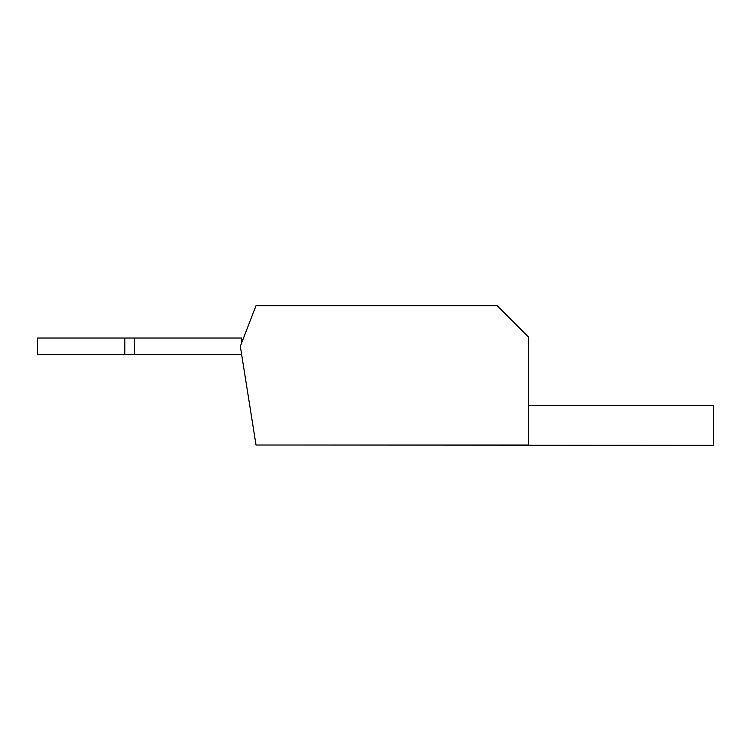 <?xml version="1.0" encoding="UTF-8"?>
<svg xmlns="http://www.w3.org/2000/svg" width="751" height="751" viewBox="0 0 751 751"><rect width="100%" height="100%" fill="white"/><g stroke="black" fill="none" stroke-linecap="round" stroke-linejoin="round"><path stroke-width="1.13" d="M240.339 346.267L256.016 305.666L497.115 305.666L528.469 337.011L528.469 445.024L256.016 445.024L240.339 346.267M241.747 342.606L241.747 338.034L134.288 338.034L134.288 354.491L241.644 354.491M528.469 405.521L713.45 405.521L713.45 445.334L281.569 445.024M124.807 354.491L124.807 338.034L37.55 338.034L37.55 354.491L134.288 354.491M124.807 338.034L134.288 338.034"/></g></svg>
